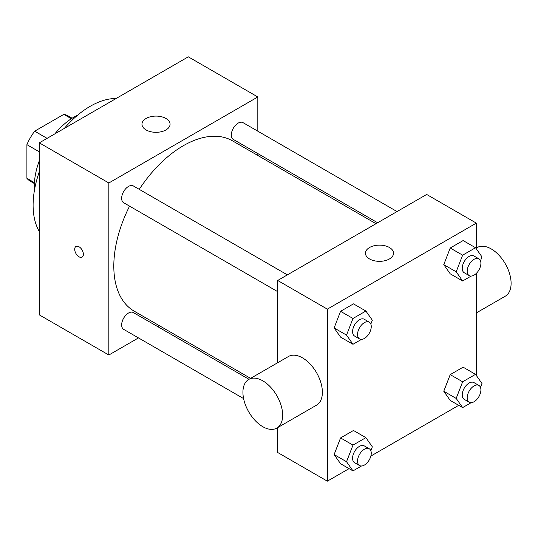 <?xml version="1.0" encoding="UTF-8"?>
<svg xmlns="http://www.w3.org/2000/svg" width="538" height="538" viewBox="0 0 538 538"><rect width="100%" height="100%" fill="white"/><g stroke="black" fill="none" stroke-linecap="round" stroke-linejoin="round"><path stroke-width="0.81" d="M47.088 138.353L34.674 131.185L63.82 114.359A37.727 21.782 120 0 1 68.111 115.905L72.126 118.219M34.445 182.658L26.9 178.307A37.727 21.782 120 0 0 30.384 181.252L34.398 183.572M26.9 178.307L26.9 144.655A37.727 21.782 120 0 1 34.674 131.185M39.314 151.824L26.9 144.655M71.359 118.716L63.82 114.359M34.513 189.874A56.187 32.441 -60 0 1 39.314 160.775M54.842 133.875A56.187 32.441 -60 0 1 77.64 115.166M39.314 231.522A80.767 46.631 -60 0 1 39.314 171.723M64.325 128.4A80.767 46.631 -60 0 1 116.114 98.508M138.481 337.904L108.844 355.019L39.314 314.878L39.314 142.846L188.3 56.826L257.823 96.968L257.823 131.191M159.504 325.766L157.863 326.714M277.689 291.657L123.659 202.732A9.691 5.595 -60 0 1 123.659 191.541A9.691 5.595 -60 0 1 133.357 185.946L287.379 274.871M243.6 398.591L123.659 329.35A9.691 5.595 -60 0 1 123.659 318.16A9.691 5.595 -60 0 1 133.357 312.558L248.959 379.303M257.823 153.579L257.823 155.462M108.844 355.019L108.844 182.981L257.823 96.968M377.649 222.759L233.317 139.423A9.691 5.595 -60 0 1 233.317 128.232A9.691 5.595 -60 0 1 243.008 122.637L397.037 211.562M250.594 378.362L134.17 311.146A98.326 56.766 -60 0 1 129.564 206.141M139.255 189.349A98.326 56.766 -60 0 1 232.497 140.842L376.015 223.7M75.972 246.471A6.147 3.551 -120 0 0 75.038 251.401A6.147 3.551 -120 0 0 79.046 256.814A6.147 3.551 60 0 1 75.031 251.401A6.147 3.551 60 0 1 75.972 246.478A6.147 3.551 60 0 1 82.119 250.022A6.147 3.551 60 0 1 82.119 257.117A6.147 3.551 60 0 1 79.046 256.814A6.147 3.551 -120 0 0 82.119 257.117M108.844 182.981L39.314 142.846M165.953 118.474A14.049 8.11 180 0 1 170.069 124.204A14.049 8.11 180 0 1 156.02 132.314A14.049 8.11 180 0 1 141.971 124.204A14.049 8.11 180 0 1 150.647 116.712A14.049 8.11 180 0 1 165.953 118.474M349.061 468.638L327.353 481.174L277.689 452.498L277.689 427.596M277.689 362.72L277.689 280.466L426.674 194.453L476.338 223.122L476.338 248.865M458.712 405.336L370.864 456.056M450.219 273.815L443.769 264.635L450.219 248.011L463.124 240.56L450.219 248.011L443.769 264.635L450.219 273.815L462.633 280.984L456.184 271.804L462.633 255.173L475.538 247.729L481.987 256.902L480.488 260.782M340.567 463.736L334.118 454.556L340.567 437.932L353.473 430.481L340.567 437.932L334.118 454.556L340.567 463.736L352.982 470.905L346.533 461.725L352.982 445.101L365.887 437.65L372.336 446.829L370.83 450.703M476.338 273.365L476.338 375.484M327.353 481.174L327.353 309.142L476.338 223.122M450.219 400.427L443.769 391.254L450.219 374.623L463.124 367.178L450.219 374.623L443.769 391.254L450.219 400.427L462.633 407.596L456.184 398.423L462.633 381.792L475.538 374.347L481.987 383.52L480.488 387.394M340.567 337.118L334.118 327.945L340.567 311.314L353.473 303.869L340.567 311.314L334.118 327.945L340.567 337.118L352.982 344.286L346.533 335.113L352.982 318.483L365.887 311.031L372.336 320.211L370.83 324.084M327.353 309.142L277.689 280.466M369.566 258.966A14.049 8.11 180 0 1 365.45 253.23A14.049 8.11 180 0 1 379.498 245.12A14.049 8.11 180 0 1 393.54 253.23A14.049 8.11 180 0 1 384.872 260.722A14.049 8.11 180 0 1 369.566 258.966M248.744 379.431L288.476 356.492A28.09 16.221 60 0 1 310.123 364.018A28.09 16.221 60 0 1 322.383 392.289A28.09 16.221 60 0 1 316.566 405.148L276.841 428.087A28.09 16.221 60 0 1 248.744 411.866A28.09 16.221 60 0 1 248.744 379.431A28.09 16.221 60 0 1 270.392 386.957A28.09 16.221 60 0 1 282.658 415.228A28.09 16.221 60 0 1 276.841 428.087M476.338 312.908L505.283 296.196A28.09 16.221 -120 0 0 505.283 263.755A28.09 16.221 -120 0 0 477.186 247.541L476.338 248.031M361.496 339.37L352.982 344.286M369.243 322.134L364.28 319.269A9.691 5.595 120 0 0 356.808 321.865A9.691 5.595 120 0 0 352.578 331.616A9.691 5.595 120 0 0 354.589 336.055L359.552 338.92A9.691 5.595 120 0 0 369.243 333.325A9.691 5.595 120 0 0 369.243 322.134A9.691 5.595 120 0 0 361.778 324.73A9.691 5.595 120 0 0 357.548 334.488A9.691 5.595 120 0 0 359.552 338.92M346.533 335.113L334.118 327.945M352.982 318.483L340.567 311.314M365.887 311.031L353.473 303.869M471.147 276.068L462.633 280.984M478.901 258.825L473.931 255.96A9.691 5.595 120 0 0 466.466 258.556A9.691 5.595 120 0 0 462.236 268.314A9.691 5.595 120 0 0 464.24 272.746L469.203 275.617A9.691 5.595 120 0 0 478.901 270.022A9.691 5.595 120 0 0 478.901 258.825A9.691 5.595 120 0 0 471.429 261.428A9.691 5.595 120 0 0 467.199 271.179A9.691 5.595 120 0 0 469.203 275.617M456.184 271.804L443.769 264.635M462.633 255.173L450.219 248.011M475.538 247.729L463.124 240.56M361.496 465.989L352.982 470.905M369.243 448.753L364.28 445.888A9.691 5.595 120 0 0 356.808 448.484A9.691 5.595 120 0 0 352.578 458.235A9.691 5.595 120 0 0 354.589 462.673L359.552 465.538A9.691 5.595 120 0 0 369.243 459.943A9.691 5.595 120 0 0 369.243 448.753A9.691 5.595 120 0 0 361.778 451.348A9.691 5.595 120 0 0 357.548 461.1A9.691 5.595 120 0 0 359.552 465.538M346.533 461.725L334.118 454.556M352.982 445.101L340.567 437.932M365.887 437.65L353.473 430.481M471.147 402.68L462.633 407.596M478.901 385.443L473.931 382.579A9.691 5.595 120 0 0 466.466 385.174A9.691 5.595 120 0 0 462.236 394.926A9.691 5.595 120 0 0 464.24 399.364L469.203 402.229A9.691 5.595 120 0 0 478.901 396.634A9.691 5.595 120 0 0 478.901 385.443A9.691 5.595 120 0 0 471.429 388.039A9.691 5.595 120 0 0 467.199 397.797A9.691 5.595 120 0 0 469.203 402.229M456.184 398.423L443.769 391.254M462.633 381.792L450.219 374.623M475.538 374.347L463.124 367.178"/></g></svg>
